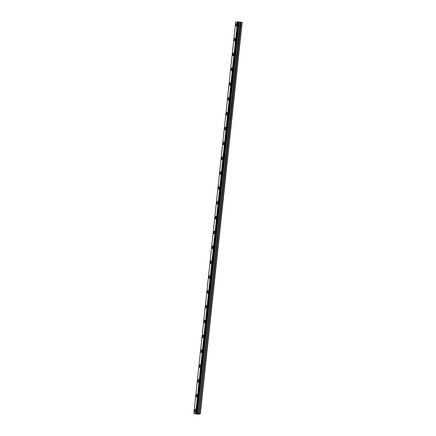 <?xml version="1.0" encoding="UTF-8"?>
<svg xmlns="http://www.w3.org/2000/svg" width="436" height="436" viewBox="0 0 436 436"><rect width="100%" height="100%" fill="white"/><g stroke="black" fill="none" stroke-linecap="round" stroke-linejoin="round"><path stroke-width="0.65" d="M236.759 24.661A1.313 0.441 -81.8 0 0 236.486 23.446A1.313 0.441 -81.8 0 0 235.843 24.825A1.313 0.441 -81.8 0 0 236.11 26.04A1.313 0.441 -81.8 0 0 236.759 24.661M195.524 410.499A1.313 0.441 -81.8 0 0 195.252 409.284A1.313 0.441 -81.8 0 0 194.609 410.663A1.313 0.441 -81.8 0 0 194.876 411.878A1.313 0.441 -81.8 0 0 195.524 410.499M197.11 395.659A1.313 0.441 -81.8 0 0 196.838 394.444A1.313 0.441 -81.8 0 0 196.195 395.823A1.313 0.441 -81.8 0 0 196.462 397.043A1.313 0.441 -81.8 0 0 197.11 395.659M198.696 380.819A1.313 0.441 -81.8 0 0 198.424 379.603A1.313 0.441 -81.8 0 0 197.78 380.982A1.313 0.441 -81.8 0 0 198.048 382.203A1.313 0.441 -81.8 0 0 198.696 380.819M200.282 365.984A1.313 0.441 -81.8 0 0 200.01 364.763A1.313 0.441 -81.8 0 0 199.366 366.142A1.313 0.441 -81.8 0 0 199.634 367.363A1.313 0.441 -81.8 0 0 200.282 365.984M201.868 351.144A1.313 0.441 -81.8 0 0 201.596 349.923A1.313 0.441 -81.8 0 0 200.952 351.302A1.313 0.441 -81.8 0 0 201.219 352.522A1.313 0.441 -81.8 0 0 201.868 351.144M203.454 336.303A1.313 0.441 -81.8 0 0 203.181 335.082A1.313 0.441 -81.8 0 0 202.538 336.461A1.313 0.441 -81.8 0 0 202.805 337.682A1.313 0.441 -81.8 0 0 203.454 336.303M205.04 321.463A1.313 0.441 -81.8 0 0 204.767 320.242A1.313 0.441 -81.8 0 0 204.124 321.621A1.313 0.441 -81.8 0 0 204.391 322.842A1.313 0.441 -81.8 0 0 205.04 321.463M206.626 306.622A1.313 0.441 -81.8 0 0 206.353 305.402A1.313 0.441 -81.8 0 0 205.71 306.781A1.313 0.441 -81.8 0 0 205.977 308.001A1.313 0.441 -81.8 0 0 206.626 306.622M208.212 291.782A1.313 0.441 -81.8 0 0 207.939 290.561A1.313 0.441 -81.8 0 0 207.296 291.94A1.313 0.441 -81.8 0 0 207.563 293.161A1.313 0.441 -81.8 0 0 208.212 291.782M209.798 276.942A1.313 0.441 -81.8 0 0 209.525 275.721A1.313 0.441 -81.8 0 0 208.882 277.1A1.313 0.441 -81.8 0 0 209.149 278.321A1.313 0.441 -81.8 0 0 209.798 276.942M211.384 262.101A1.313 0.441 -81.8 0 0 211.111 260.881A1.313 0.441 -81.8 0 0 210.468 262.265A1.313 0.441 -81.8 0 0 210.735 263.48A1.313 0.441 -81.8 0 0 211.384 262.101M212.97 247.261A1.313 0.441 -81.8 0 0 212.697 246.04A1.313 0.441 -81.8 0 0 212.054 247.425A1.313 0.441 -81.8 0 0 212.321 248.64A1.313 0.441 -81.8 0 0 212.97 247.261M214.556 232.421A1.313 0.441 -81.8 0 0 214.283 231.205A1.313 0.441 -81.8 0 0 213.64 232.584A1.313 0.441 -81.8 0 0 213.907 233.8A1.313 0.441 -81.8 0 0 214.556 232.421M216.142 217.58A1.313 0.441 -81.8 0 0 215.869 216.365A1.313 0.441 -81.8 0 0 215.226 217.744A1.313 0.441 -81.8 0 0 215.493 218.959A1.313 0.441 -81.8 0 0 216.142 217.58M217.728 202.74A1.313 0.441 -81.8 0 0 217.455 201.525A1.313 0.441 -81.8 0 0 216.812 202.904A1.313 0.441 -81.8 0 0 217.079 204.124A1.313 0.441 -81.8 0 0 217.728 202.74M219.313 187.9A1.313 0.441 -81.8 0 0 219.041 186.684A1.313 0.441 -81.8 0 0 218.398 188.063A1.313 0.441 -81.8 0 0 218.665 189.284A1.313 0.441 -81.8 0 0 219.313 187.9M220.899 173.065A1.313 0.441 -81.8 0 0 220.627 171.844A1.313 0.441 -81.8 0 0 219.984 173.223A1.313 0.441 -81.8 0 0 220.251 174.444A1.313 0.441 -81.8 0 0 220.899 173.065M222.485 158.224A1.313 0.441 -81.8 0 0 222.213 157.004A1.313 0.441 -81.8 0 0 221.57 158.382A1.313 0.441 -81.8 0 0 221.837 159.603A1.313 0.441 -81.8 0 0 222.485 158.224M224.071 143.384A1.313 0.441 -81.8 0 0 223.799 142.163A1.313 0.441 -81.8 0 0 223.156 143.542A1.313 0.441 -81.8 0 0 223.423 144.763A1.313 0.441 -81.8 0 0 224.071 143.384M225.657 128.544A1.313 0.441 -81.8 0 0 225.385 127.323A1.313 0.441 -81.8 0 0 224.742 128.702A1.313 0.441 -81.8 0 0 225.009 129.923A1.313 0.441 -81.8 0 0 225.657 128.544M227.243 113.703A1.313 0.441 -81.8 0 0 226.971 112.483A1.313 0.441 -81.8 0 0 226.328 113.861A1.313 0.441 -81.8 0 0 226.595 115.082A1.313 0.441 -81.8 0 0 227.243 113.703M228.829 98.863A1.313 0.441 -81.8 0 0 228.557 97.642A1.313 0.441 -81.8 0 0 227.914 99.021A1.313 0.441 -81.8 0 0 228.181 100.242A1.313 0.441 -81.8 0 0 228.829 98.863M230.415 84.023A1.313 0.441 -81.8 0 0 230.143 82.802A1.313 0.441 -81.8 0 0 229.5 84.181A1.313 0.441 -81.8 0 0 229.767 85.401A1.313 0.441 -81.8 0 0 230.415 84.023M232.001 69.182A1.313 0.441 -81.8 0 0 231.729 67.962A1.313 0.441 -81.8 0 0 231.085 69.346A1.313 0.441 -81.8 0 0 231.353 70.561A1.313 0.441 -81.8 0 0 232.001 69.182M233.587 54.342A1.313 0.441 -81.8 0 0 233.315 53.121A1.313 0.441 -81.8 0 0 232.671 54.505A1.313 0.441 -81.8 0 0 232.938 55.721A1.313 0.441 -81.8 0 0 233.587 54.342M235.173 39.502A1.313 0.441 -81.8 0 0 234.9 38.286A1.313 0.441 -81.8 0 0 234.257 39.665A1.313 0.441 -81.8 0 0 234.524 40.88A1.313 0.441 -81.8 0 0 235.173 39.502M238.743 21.914L196.952 413.328L238.781 21.925L237.511 21.8L195.682 413.203L193.851 413.524L235.68 22.122L237.511 21.8M238.781 21.925L196.947 413.328L197.246 413.426L239.075 22.023L238.775 21.947M235.68 22.122L193.851 413.524L198.298 414.2L200.32 413.846L199.268 413.66L241.097 22.258L239.075 22.023M200.32 413.846L242.149 22.443L241.097 22.258M240.955 22.241L199.268 413.66M199.127 413.644L197.246 413.426M196.914 413.317L196.413 413.246L238.241 21.844M238.176 21.838L196.413 413.246M196.347 413.241L195.682 413.203M197.399 413.464L239.228 22.062M241.985 22.389L200.157 413.791M197.295 413.442L239.124 22.04M195.748 413.208L237.576 21.805M239.048 22.018L197.219 413.421M240.116 22.187L198.287 413.59M198.429 413.606L240.258 22.203"/></g></svg>
